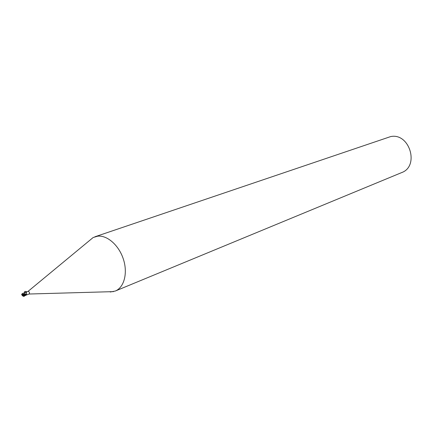 <?xml version="1.0" encoding="UTF-8"?>
<svg xmlns="http://www.w3.org/2000/svg" width="433" height="433" viewBox="0 0 433 433"><rect width="100%" height="100%" fill="white"/><g stroke="black" fill="none" stroke-linecap="round" stroke-linejoin="round"><path stroke-width="0.65" d="M22.532 294.38L22.868 295.366M110.236 292.021L115.286 291.036C124.109 287.512 127.93 273.255 123.437 259.356C119.043 245.43 107.319 235.032 97.696 236.174L93.149 237.528L88.63 241.262M28.935 294.045L29.098 294.007C29.812 292.903 29.536 292.004 28.259 291.317L27.956 291.431M115.286 291.036L401.57 172.632C419.772 166.299 409.575 132.482 390.642 136.59L94.887 236.791M22.57 293.579L26.023 292.167L26.353 292.215L26.651 294.099L25.477 295.214L25.314 294.429L26.651 294.099M25.222 292.437L26.023 292.167M24.562 292.681L26.337 292.226M24.421 292.648L25.314 294.429L24.557 292.713C23.382 290.202 29.763 292.01 24.573 292.724M25.552 295.349L26.613 294.922M21.71 294.754L22.576 295.29L22.143 295.512L23.187 295.88L24.037 295.452L25.45 295.555L25.358 293.958M23.712 295.084L23.274 294.462L25.309 294.44L25.46 295.214L25.877 295.16M23.133 295.003L23.068 294.413L22.229 294.31L21.829 294.846L21.677 294.213M22.164 295.447L22.733 295.652L22.852 295.003L25.612 295.452M23.274 294.462L21.682 294.169M22.505 294.218L25.238 293.958M22.83 295.214L23.36 295.761M24.908 295.647L24.01 296.399L24.502 295.69M23.75 295.084L25.45 295.225M24.037 295.452L24.037 295.171M28.058 291.366L93.149 237.528M25.52 292.313L28.096 291.349M26.353 292.215L25.942 292.427M26.516 294.987L29.098 294.007M22.83 296.069L24.01 296.399M29.06 294.023L113.495 291.625M25.033 295.631L23.187 295.88M21.877 294.045L23.187 293.152"/></g></svg>
